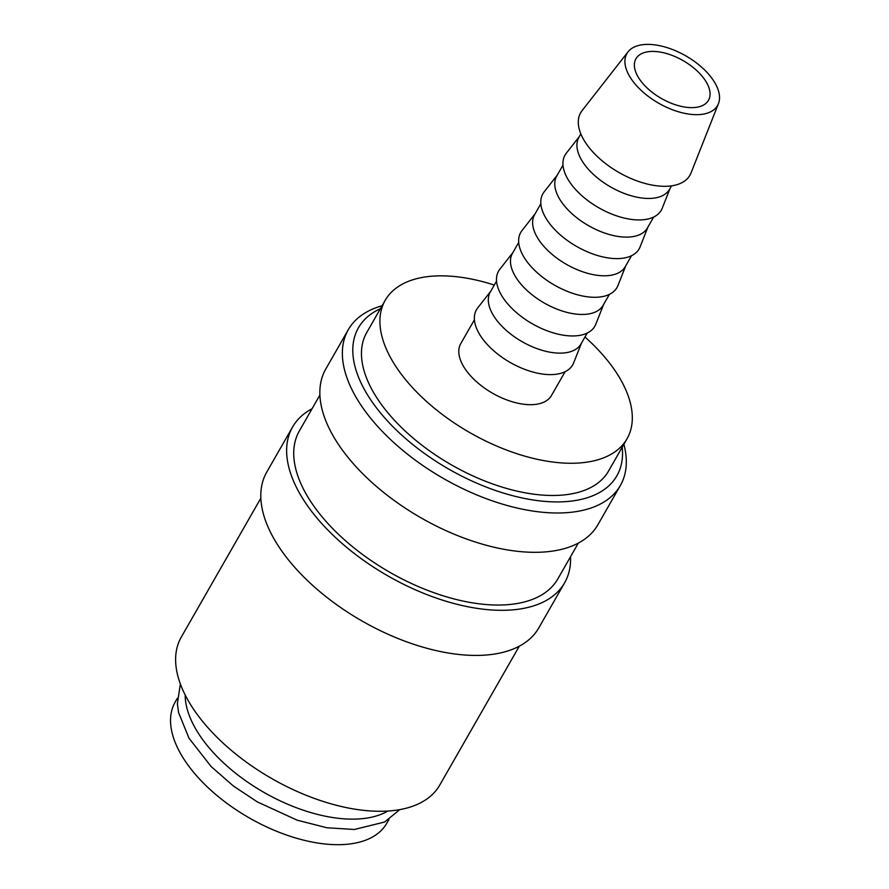 <?xml version="1.0" encoding="UTF-8"?>
<svg xmlns="http://www.w3.org/2000/svg" width="889" height="889" viewBox="0 0 889 889"><rect width="100%" height="100%" fill="white"/><g stroke="black" fill="none" stroke-linecap="round" stroke-linejoin="round"><path stroke-width="1.33" d="M382.059 305.794A156.753 81.844 29.8 0 0 348.31 329.675A156.753 81.844 29.8 0 0 400.572 448.512A156.753 81.844 29.8 0 0 564.415 512.82A156.753 81.844 29.8 0 0 620.366 485.483A156.753 81.844 29.8 0 0 623.889 444.289M380.392 308.727A148.919 77.754 29.8 0 0 389.838 423.475A148.919 77.754 29.8 0 0 563.737 501.752A148.919 77.754 29.8 0 0 622.211 447.211M348.31 329.675L325.796 368.991A156.753 81.844 29.8 0 0 378.058 487.828A156.753 81.844 29.8 0 0 541.901 552.136A156.753 81.844 29.8 0 0 597.853 524.799L620.366 485.483M319.896 395.06L299.382 430.887A148.919 77.754 29.8 0 0 349.021 543.779A148.919 77.754 29.8 0 0 504.674 604.876A148.919 77.754 29.8 0 0 557.825 578.906L578.35 543.079M312.083 408.718A156.753 81.844 29.8 0 0 292.581 426.998L266.744 472.115A156.753 81.844 29.8 0 0 318.995 590.941A156.753 81.844 29.8 0 0 482.838 655.249A156.753 81.844 29.8 0 0 538.79 627.912L564.626 582.795A156.753 81.844 29.8 0 0 570.527 556.725M292.581 426.998A156.753 81.844 29.8 0 0 344.832 545.824A156.753 81.844 29.8 0 0 508.675 610.143A156.753 81.844 29.8 0 0 564.626 582.795M260.844 498.184L181.267 637.135A148.919 77.754 29.8 0 0 230.907 750.016A148.919 77.754 29.8 0 0 386.559 811.112A148.919 77.754 29.8 0 0 439.711 785.143L519.287 646.192M628.023 51.862L582.062 110.647A62.941 32.871 29.8 0 0 599.964 158.942A62.941 32.871 29.8 0 0 667.461 186.234A62.941 32.871 29.8 0 0 690.997 173.033L718.445 103.646A52.251 27.281 29.8 0 0 698.676 64.675A52.251 27.281 29.8 0 0 645.525 44.45A52.251 27.281 29.8 0 0 628.023 51.862A52.251 27.281 29.8 0 0 642.88 91.945A52.251 27.281 29.8 0 0 698.91 114.614A52.251 27.281 29.8 0 0 718.445 103.646M580.85 133.917L578.895 137.351A52.251 27.281 29.8 0 0 596.308 176.955A52.251 27.281 29.8 0 0 650.926 198.391A52.251 27.281 29.8 0 0 669.573 189.279L671.539 185.845M579.406 136.462L566.249 153.275A55.462 28.959 29.8 0 0 582.017 195.824A55.462 28.959 29.8 0 0 641.491 219.883A55.462 28.959 29.8 0 0 662.227 208.248L670.084 188.39M562.993 165.11L556.747 176.022A52.251 27.281 29.8 0 0 574.161 215.627A52.251 27.281 29.8 0 0 628.779 237.063A52.251 27.281 29.8 0 0 647.425 227.951L653.682 217.038M557.259 175.122L544.101 191.946A55.462 28.959 29.8 0 0 559.87 234.496A55.462 28.959 29.8 0 0 619.344 258.555A55.462 28.959 29.8 0 0 640.08 246.909L647.937 227.062M540.845 203.77L534.6 214.682A52.251 27.281 29.8 0 0 552.013 254.298A52.251 27.281 29.8 0 0 606.631 275.734A52.251 27.281 29.8 0 0 625.278 266.622L631.534 255.71M535.111 213.793L521.954 230.618A55.462 28.959 29.8 0 0 537.723 273.167A55.462 28.959 29.8 0 0 597.197 297.226A55.462 28.959 29.8 0 0 617.933 285.58L625.789 265.733M518.698 242.441L512.453 253.354A52.251 27.281 29.8 0 0 529.866 292.97A52.251 27.281 29.8 0 0 584.484 314.406A52.251 27.281 29.8 0 0 603.131 305.294L609.387 294.381M512.964 252.465L499.807 269.289A55.462 28.959 29.8 0 0 515.576 311.839A55.462 28.959 29.8 0 0 575.05 335.898A55.462 28.959 29.8 0 0 595.786 324.252L603.642 304.405M496.551 281.113L490.306 292.025A52.251 27.281 29.8 0 0 507.719 331.641A52.251 27.281 29.8 0 0 562.337 353.077A52.251 27.281 29.8 0 0 580.984 343.965L587.24 333.053M490.817 291.136L477.671 307.961A55.462 28.959 29.8 0 0 493.428 350.51A55.462 28.959 29.8 0 0 552.902 374.558A55.462 28.959 29.8 0 0 573.638 362.923L581.495 343.065M474.404 319.784L460.78 343.587A52.251 27.281 29.8 0 0 478.193 383.192A52.251 27.281 29.8 0 0 532.811 404.628A52.251 27.281 29.8 0 0 551.458 395.516L565.093 371.713M185.168 694.942A121.915 63.664 29.8 0 0 244.042 779.597A121.915 63.664 29.8 0 0 357.867 819.002A121.915 63.664 29.8 0 0 387.871 811.035M627.023 438.799L608.576 471.026A139.34 72.754 -150.2 0 1 558.837 495.329A139.34 72.754 -150.2 0 1 413.207 438.166A139.34 72.754 -150.2 0 1 366.746 332.53L385.204 300.304A139.34 72.754 29.8 0 0 431.654 405.94A139.34 72.754 29.8 0 0 577.294 463.102A139.34 72.754 29.8 0 0 627.023 438.799A139.34 72.754 29.8 0 0 584.973 336.998M494.295 285.058A139.34 72.754 29.8 0 0 434.943 276.001A139.34 72.754 29.8 0 0 385.204 300.304M650.859 51.462A41.805 21.825 -150.2 0 1 694.553 68.62A41.805 21.825 -150.2 0 1 708.489 100.301A41.805 21.825 -150.2 0 1 693.564 107.591A41.805 21.825 -150.2 0 1 649.881 90.445A41.805 21.825 -150.2 0 1 635.946 58.752A41.805 21.825 -150.2 0 1 650.859 51.462M388.915 819.514L386.759 823.292A121.915 63.664 -150.2 0 1 343.243 844.55A121.915 63.664 -150.2 0 1 215.805 794.533A121.915 63.664 -150.2 0 1 175.166 702.11L177.322 698.332M180.367 683.963L177.378 703.766L178.633 712.734L189.035 738.27L211.104 766.507L233.396 786.02L257.466 801.978L297.059 820.125L326.885 827.759L354.355 829.481L384.581 822.036L399.772 809.623"/></g></svg>
